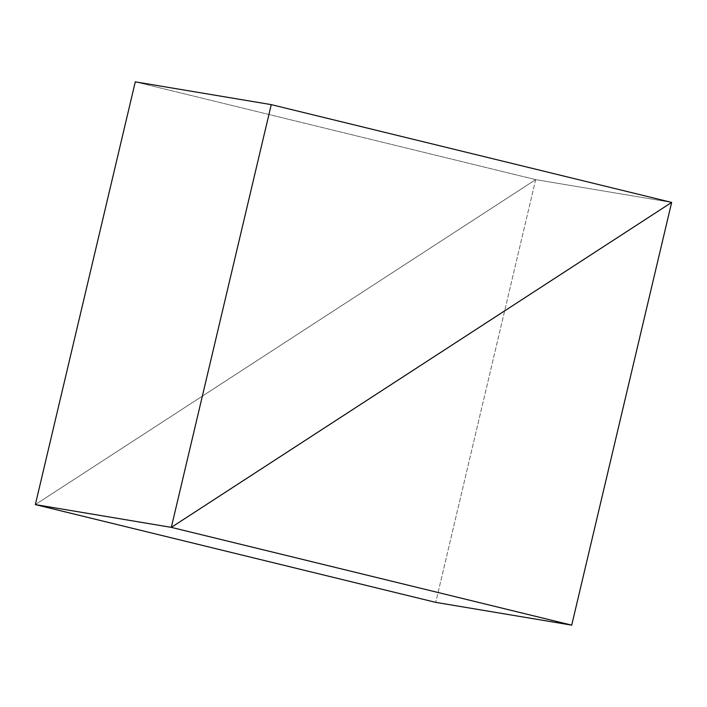<?xml version="1.0" encoding="UTF-8"?>
<svg xmlns="http://www.w3.org/2000/svg" width="707" height="707" viewBox="0 0 707 707"><rect width="100%" height="100%" fill="white"/><g stroke="black" fill="none" stroke-linecap="round" stroke-linejoin="round"><path stroke-width="0.53" stroke-dasharray="3.54 2.65" d="M35.35 504.595L535.676 179.631L671.65 202.405L535.676 179.631L435.742 602.373L535.676 179.631L35.35 504.595L535.676 179.631L671.65 202.405L535.676 179.631L35.35 504.595M135.284 81.853L535.676 179.631L135.284 81.853"/><path stroke-width="1.06" d="M171.324 527.369L35.35 504.595L171.324 527.369L571.716 625.147L671.65 202.405L171.324 527.369L671.65 202.405L571.716 625.147L435.742 602.373L571.716 625.147L171.324 527.369L671.65 202.405L271.258 104.627L135.284 81.853L271.258 104.627L171.324 527.369L35.35 504.595L171.324 527.369L271.258 104.627L671.65 202.405L171.324 527.369M435.742 602.373L35.35 504.595L135.284 81.853L35.35 504.595L435.742 602.373"/></g></svg>
